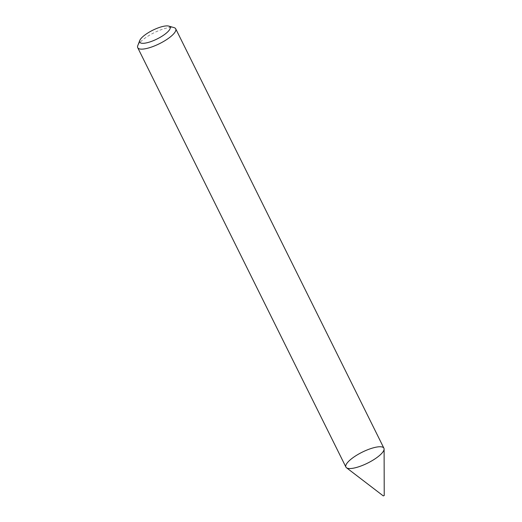 <?xml version="1.0" encoding="UTF-8"?>
<svg xmlns="http://www.w3.org/2000/svg" width="522" height="522" viewBox="0 0 522 522"><rect width="100%" height="100%" fill="white"/><g stroke="black" fill="none" stroke-linecap="round" stroke-linejoin="round"><path stroke-width="0.39" stroke-dasharray="2.61 1.96" d="M345.91 467.079A21.213 6.094 153.6 0 1 362.203 452.183A21.213 6.094 153.6 0 1 383.911 448.215M137.782 45.61A21.213 6.094 153.6 0 1 154.01 32.788A21.213 6.094 153.6 0 1 174.035 27.614M383.278 495.9L384.277 495.404"/><path stroke-width="0.78" d="M168.763 26.1L174.035 27.614A21.213 6.094 153.6 0 1 175.718 28.814L383.911 448.215A21.213 6.094 153.6 0 1 381.987 453.103A21.213 6.094 153.6 0 1 361.733 465.709A21.213 6.094 153.6 0 1 345.91 467.079L137.723 47.678A21.213 6.094 153.6 0 1 137.782 45.61L139.765 40.494A16.972 4.874 153.6 0 1 152.744 30.243A16.972 4.874 153.6 0 1 168.763 26.1A16.972 4.874 153.6 0 1 168.573 30.974A16.972 4.874 153.6 0 1 150.101 41.871A16.972 4.874 153.6 0 1 139.765 40.494M175.718 28.814A21.213 6.094 153.6 0 1 173.793 33.708A21.213 6.094 153.6 0 1 153.54 46.308A21.213 6.094 153.6 0 1 137.723 47.678M384.101 449.07L384.225 495.508L383.278 495.9L346.477 467.745A21.213 6.094 153.6 0 1 362.203 452.183A21.213 6.094 153.6 0 1 384.101 449.07A21.213 6.094 153.6 0 1 381.987 453.103A21.213 6.094 153.6 0 1 363.071 465.174A21.213 6.094 153.6 0 1 346.477 467.745"/></g></svg>
